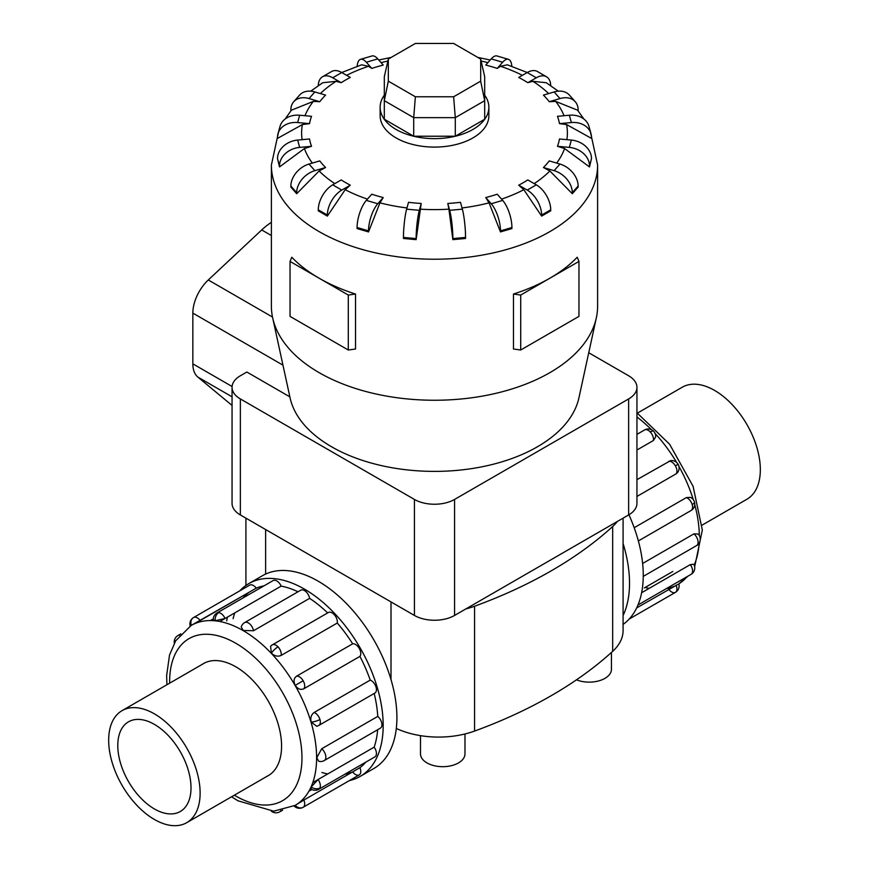 <?xml version="1.0" encoding="UTF-8"?>
<svg xmlns="http://www.w3.org/2000/svg" width="869" height="869" viewBox="0 0 869 869"><rect width="100%" height="100%" fill="white"/><g stroke="black" fill="none" stroke-linecap="round" stroke-linejoin="round"><path stroke-width="1.3" d="M464.98 733.968L464.98 753.847A22.246 12.839 180 0 1 451.25 765.708A22.246 12.839 180 0 1 427.005 762.928A22.246 12.839 180 0 1 420.487 753.847L420.487 735.652M637.422 413.112L682.263 387.216A64.675 37.345 60 0 1 714.6 390.42A64.675 37.345 60 0 1 756.856 447.416A64.675 37.345 60 0 1 746.938 499.24L702.098 525.126M154.4 819.467A64.675 37.345 -120 0 0 186.737 822.671A64.675 37.345 -120 0 0 196.644 770.846A64.675 37.345 -120 0 0 154.4 713.851A64.675 37.345 -120 0 0 122.062 710.646A64.675 37.345 -120 0 0 112.144 762.471A64.675 37.345 -120 0 0 154.4 819.467M154.4 724.377A51.782 29.894 60 0 1 188.225 770.01A51.782 29.894 60 0 1 180.285 811.505A51.782 29.894 60 0 1 154.4 808.941A51.782 29.894 60 0 1 120.574 763.308A51.782 29.894 60 0 1 128.503 721.813A51.782 29.894 60 0 1 154.4 724.377M634.185 527.711L686.369 497.579L690.507 497.383A7.419 7.419 0 0 1 694.461 501.989A7.419 2.314 163.4 0 1 692.191 504.574A7.419 4.28 60 0 1 691.051 510.527L638.367 540.942M641.637 592.723L690.301 564.622L693.799 564.263A7.419 7.419 0 0 1 694.103 570.987A7.419 5.594 -155.7 0 1 692.191 573.051A7.419 4.28 60 0 1 691.051 574.355L637.976 604.998M636.673 607.909L677.668 584.533M676.082 585.163A7.419 4.28 60 0 1 675.398 592.376L629.199 619.043L675.398 592.376A7.419 4.28 60 0 1 668.815 589.356M642.625 563.481L693.907 533.87L698.187 534.044A7.419 7.419 0 0 1 696.558 545.613L643.256 576.386M636.944 479.666L670.531 460.668A7.419 7.419 0 0 1 678.113 464.296L675.398 465.86A7.419 4.28 60 0 1 676.082 473.855L636.944 496.449M248.795 583.61L262.525 575.68A111.33 64.273 60 0 1 318.195 581.187A111.33 64.273 60 0 1 390.92 679.297A111.33 64.273 60 0 1 373.855 768.511L360.124 776.43A111.33 64.273 -120 0 0 377.189 687.227A111.33 64.273 -120 0 0 304.465 589.117A111.33 64.273 -120 0 0 248.795 583.61A111.33 64.273 -120 0 0 239.801 590.844M349.36 780.601A111.33 64.273 -120 0 0 360.124 776.43M321.921 772.508A103.911 59.994 -120 0 0 327.765 773.931M317.967 779.591L312.818 782.567M308.886 791.257L311.884 789.519M344.917 774.203A103.911 59.994 -120 0 0 352.651 771.878A7.419 4.28 60 0 0 359.245 774.898L303.162 807.279A7.419 4.28 -120 0 0 303.846 800.067L359.918 767.685A103.911 59.994 -120 0 0 365.795 762.135M303.737 800.121L298.588 803.097M295.167 805.367L303.846 800.067M311.167 786.999A7.419 5.594 24.3 0 0 319.955 787.955A7.419 4.28 -120 0 1 318.814 789.258A7.419 7.419 0 0 1 311.069 789.063L311.167 786.999L318.065 779.536L374.148 747.155A103.911 59.994 -120 0 0 377.657 729.732M321.671 748.785A7.419 4.28 -120 0 1 325.853 757.127A7.419 4.28 -120 0 1 324.322 760.527A7.419 7.419 0 0 1 318.727 761.277L316.761 757.757L321.671 748.785L377.754 716.404A103.911 59.994 -120 0 0 374.181 693.473M311.167 722.063A7.419 2.314 -16.6 0 0 319.955 719.489A7.419 4.28 -120 0 1 318.814 725.43A7.419 7.419 0 0 1 316.729 726.245L311.167 722.063C310.222 717.859 311.211 714.666 314.133 712.493L370.216 680.112A103.911 59.994 -120 0 0 359.918 656.388L303.846 688.769C300.576 690.16 297.709 689.019 295.243 685.348C293.298 681.361 293.744 678.309 296.579 676.18L352.662 643.799A103.911 59.994 -120 0 0 337.259 623.03L281.176 655.411C277.83 656.855 274.571 656.117 271.4 653.195L270.563 646.275A7.419 7.419 0 0 1 272.312 644.874L328.395 612.504A7.419 4.28 60 0 1 334.109 614.492A7.419 4.28 60 0 1 337.259 623.03M327.667 612.917A103.911 59.994 -120 0 0 309.603 598.35L253.52 630.731L243.287 630.503L241.224 627.038A7.419 7.419 0 0 1 244.667 622.573L300.75 590.192A7.419 4.28 60 0 1 304.465 590.562A7.419 4.28 60 0 1 309.603 598.35M225.082 618.478L215.164 620.727L213.329 619.771A7.419 7.419 0 0 1 217.033 612.96L273.116 580.59A7.419 4.28 60 0 1 274.821 580.253A7.419 4.28 60 0 1 281.165 586.108L225.082 618.478A7.419 4.28 -120 0 0 218.738 612.634A7.419 4.28 -120 0 0 217.033 612.96M213.339 618.837L210.341 620.575M374.148 747.155A7.419 4.28 60 0 1 376.038 755.574A7.419 4.28 60 0 1 374.897 756.888L318.814 789.258M370.216 680.112A7.419 4.28 60 0 1 376.038 687.107A7.419 4.28 60 0 1 374.897 693.06L318.814 725.43M352.662 643.799A7.419 4.28 60 0 1 359.245 648.393A7.419 4.28 60 0 1 359.918 656.388M377.754 716.404A7.419 4.28 60 0 1 381.936 724.746A7.419 4.28 60 0 1 380.394 728.146L324.322 760.527M191.332 625.354A7.419 6.061 -120 0 1 193.602 617.511L249.685 585.13A7.419 4.28 60 0 1 256.268 588.15L191.256 625.398M249.685 585.13L193.602 617.511A7.419 7.419 0 0 0 190.192 626.028M202.184 664.394A64.73 37.367 60 0 1 203.444 663.601A64.73 37.367 60 0 1 235.814 666.805A64.73 37.367 60 0 1 278.091 723.844A64.73 37.367 60 0 1 268.173 775.713A64.73 37.367 60 0 1 266.859 776.408M318.282 209.809A20.389 11.775 120 0 1 332.697 184.836L341.202 179.926A125.69 72.561 0 0 0 345.623 182.62A125.69 72.561 0 0 0 350.283 185.173L345.189 189.692L327.363 216.099L318.282 210.852L318.282 209.809L327.363 215.056A20.389 11.775 -60 0 1 341.778 190.083L350.283 185.173M357.083 227.515A20.389 7.56 106.4 0 1 366.338 200.381L371.791 194.2A125.69 72.561 0 0 0 383.24 197.567L379.959 202.846L368.521 231.925L357.083 228.558L357.083 227.515L368.521 230.882A20.389 7.56 -73.6 0 1 377.776 203.748L383.24 197.567M403.455 237.433A20.389 2.607 95.2 0 1 406.638 209.157L408.517 202.303A125.69 72.561 0 0 0 421.204 203.465L416.132 239.638L403.455 238.475L403.455 237.433L416.132 238.595A20.389 2.607 -84.8 0 1 419.325 210.32L421.204 203.465M448.925 209.157L447.796 203.465A125.69 72.561 0 0 0 460.483 202.303L462.362 209.157A20.389 2.607 -95.2 0 1 465.545 237.433L465.545 238.475L452.868 239.638L448.925 209.157A132.892 76.722 0 0 1 420.075 209.157M489.041 202.846L485.76 197.567A125.69 72.561 0 0 0 497.209 194.2L502.662 200.381A20.389 7.56 -106.4 0 1 511.917 227.515L511.917 228.558L500.479 231.925L489.041 202.846A132.892 76.722 0 0 1 462.026 207.941M523.811 189.692L518.717 185.173A125.69 72.561 0 0 0 527.798 179.926L536.303 184.836A20.389 11.775 -120 0 1 550.718 209.809L550.718 210.852L541.637 216.099L523.811 189.692A132.892 76.722 0 0 1 501.554 199.12M549.849 170.976L543.429 167.511A125.69 72.561 0 0 0 549.251 160.906L559.973 164.056A20.389 14.838 -138.6 0 1 578.135 186.053L578.135 187.096L572.302 193.7L549.849 170.976A132.892 76.722 0 0 1 534.185 183.62M564.589 148.534L557.474 146.307A125.69 72.561 0 0 0 559.484 138.986L571.357 140.072A20.389 16.446 -164.7 0 1 591.496 158.56L589.486 166.924L564.589 148.534A132.892 76.722 0 0 1 556.66 163.09M566.599 124.56L559.484 123.637A125.69 72.561 0 0 0 557.474 116.316L569.347 115.229A20.389 16.446 164.7 0 1 589.008 126.483L591.018 133.804A20.389 16.446 -15.3 0 1 591.496 137.356L591.496 138.399L566.599 124.56A132.892 76.722 0 0 1 566.87 139.659M583.87 119.01L577.592 110.189L555.682 101.401L549.251 101.716A125.69 72.561 0 0 0 543.429 95.101L554.14 91.951A20.389 14.838 138.6 0 1 569.423 95.112L575.256 101.716A20.389 14.838 -41.4 0 1 578.135 109.863L578.135 110.884M558.289 91.169L546.286 82.74L532.893 81.317L527.798 82.685A125.69 72.561 0 0 0 523.377 80.002A125.69 72.561 0 0 0 518.717 77.45L527.222 72.54A20.389 11.775 120 0 1 537.411 71.53L546.492 76.765A20.389 11.775 -60 0 1 550.707 85.629M384.315 95.177A54.367 31.393 0 0 0 380.133 107.256L380.133 115.707A54.367 31.393 0 0 0 396.058 137.899A54.367 31.393 0 0 0 455.302 144.71A54.367 31.393 0 0 0 488.867 115.707L488.867 107.256A54.367 31.393 0 0 0 484.685 95.177M520.716 295.047L520.716 350.011L513.481 349.001L513.481 294.037A163.111 94.167 0 0 0 549.838 278.232A163.111 94.167 0 0 0 577.212 257.246L578.96 261.417L520.716 295.047L513.481 294.037M278.819 130.763L271.389 165.045L271.389 306.084A163.111 94.167 0 0 0 272.66 317.826A163.111 94.167 0 0 0 319.162 372.671A163.111 94.167 0 0 0 487.39 395.167A163.111 94.167 0 0 0 596.34 317.826A163.111 94.167 0 0 0 597.611 306.084L597.611 165.045L590.181 130.763M355.519 294.037L348.284 295.047L319.162 278.232A163.111 94.167 0 0 0 355.519 294.037L355.519 349.001L348.284 350.011L290.04 316.381L290.04 261.417L291.788 257.246A163.111 94.167 0 0 0 319.162 278.232L290.04 261.417M380.133 107.256A54.367 31.393 0 0 0 396.058 129.448A54.367 31.393 0 0 0 455.302 136.248A54.367 31.393 0 0 0 488.867 107.256M272.66 317.826L290.072 397.828A145.558 84.043 0 0 0 331.578 446.775A145.558 84.043 0 0 0 481.698 466.849A145.558 84.043 0 0 0 578.928 397.828L596.34 317.826M232.056 387.346L232.056 503.368A28.362 16.381 0 0 0 240.365 514.948L414.437 615.448A28.362 16.381 0 0 0 454.563 615.448L628.635 514.948A28.362 16.381 0 0 0 636.944 503.368L636.944 387.346A28.362 16.381 180 0 1 628.635 398.936L454.563 499.436A28.362 16.381 180 0 1 414.437 499.436L240.365 398.936A28.362 16.381 180 0 1 232.056 387.346A28.362 16.381 180 0 1 240.365 375.766L246.85 372.03L289.866 396.861M388.324 81.154L388.324 59.07L415.371 43.45L453.629 43.45L480.676 59.07L480.676 81.154L453.629 96.774L415.371 96.774L388.324 81.154L384.315 100.685L384.315 76.678L388.324 59.07M480.676 81.154L484.685 100.685L455.291 117.652L455.291 136.227L484.685 119.249L484.685 76.678L480.676 59.07M455.291 136.227L413.709 136.227L413.709 117.652L455.291 117.652L453.629 96.774M413.709 136.227L384.315 119.249L384.315 100.685L413.709 117.652L415.371 96.774M271.389 222.366A55.659 32.142 120 0 0 261.71 229.948L208.288 279.97A31.067 17.934 120 0 0 192.842 313.112L192.842 363.85A31.067 17.934 120 0 0 197.839 377.059L232.056 405.432M588.737 352.738L628.635 375.766A28.362 16.381 180 0 1 636.944 387.346M348.284 295.047L348.284 350.011M520.716 350.011L578.96 316.381L578.96 261.417M319.151 170.976L296.698 193.7L296.698 192.657A20.389 14.838 -41.4 0 1 314.86 170.661L325.571 167.511L319.151 170.976A132.892 76.722 0 0 0 334.815 183.62M296.698 193.7L290.865 187.096L290.865 186.053A20.389 14.838 138.6 0 1 309.027 164.056L319.749 160.906A125.69 72.561 0 0 0 325.571 167.511M304.411 148.534L279.514 166.924L277.504 158.56L279.514 165.881A20.389 16.446 -15.3 0 1 299.653 147.393L311.526 146.307L304.411 148.534A132.892 76.722 0 0 0 312.34 163.09M302.401 124.56L277.504 138.399L277.504 137.356A20.389 16.446 15.3 0 1 277.982 133.804A20.389 16.446 15.3 0 1 297.643 122.551L309.516 123.637L302.401 124.56A132.892 76.722 0 0 0 302.13 139.659M290.865 110.884L290.865 109.863A20.389 14.838 41.4 0 1 293.744 101.716A20.389 14.838 41.4 0 1 309.027 98.566L319.749 101.716L313.318 101.401L291.408 110.189L285.13 119.01M318.293 85.629A20.389 11.775 60 0 1 322.508 76.765A20.389 11.775 60 0 1 332.697 77.775L341.202 82.685L336.107 81.317L322.714 82.74L310.711 91.169M357.159 66.316A20.389 7.56 73.6 0 1 360.581 59.32A20.389 7.56 73.6 0 1 366.338 62.242L371.791 68.423L368.521 66.294L361.634 64.806L341.756 72.518M527.244 72.518L507.366 64.806L500.479 66.294L497.209 68.423A125.69 72.561 0 0 0 485.76 65.056L491.224 58.875A20.389 7.56 106.4 0 1 496.981 55.964L508.419 59.32A20.389 7.56 -73.6 0 1 511.841 66.316M279.514 166.924L279.514 165.881M277.504 158.56A20.389 16.446 164.7 0 1 297.643 140.072L309.516 138.986A125.69 72.561 0 0 0 311.526 146.307M277.982 133.804L279.992 126.483A20.389 16.446 -164.7 0 1 299.653 115.229L311.526 116.316A125.69 72.561 0 0 0 309.516 123.637M293.744 101.716L299.577 95.112A20.389 14.838 -138.6 0 1 314.86 91.951L325.571 95.101A125.69 72.561 0 0 0 319.749 101.716M322.508 76.765L331.589 71.53A20.389 11.775 -120 0 1 341.778 72.54L350.283 77.45A125.69 72.561 0 0 0 341.202 82.685M360.581 59.32L372.019 55.964A20.389 7.56 -106.4 0 1 377.776 58.875L383.24 65.056A125.69 72.561 0 0 0 371.791 68.423M497.209 68.423L502.662 62.242A20.389 7.56 -73.6 0 1 508.419 59.32M527.798 82.685L536.303 77.775A20.389 11.775 -60 0 1 546.492 76.765M549.251 101.716L559.973 98.566A20.389 14.838 -41.4 0 1 575.256 101.716M559.484 123.637L571.357 122.551A20.389 16.446 -15.3 0 1 591.018 133.804M557.474 146.307L569.347 147.393A20.389 16.446 15.3 0 1 589.486 165.881L589.486 166.924M543.429 167.511L554.14 170.661A20.389 14.838 41.4 0 1 572.302 192.657L572.302 193.7M518.717 185.173L527.222 190.083A20.389 11.775 60 0 1 541.637 215.056L541.637 216.099M485.76 197.567L491.224 203.748A20.389 7.56 73.6 0 1 500.479 230.882L500.479 231.925M447.796 203.465L449.675 210.32A20.389 2.607 84.8 0 1 452.868 238.595L452.868 239.638M416.132 239.638L416.132 238.595M368.521 231.925L368.521 230.882M327.363 216.099L327.363 215.056M617.305 521.498A67.315 38.866 180 0 1 612.667 526.505A444.276 256.507 180 0 1 474.572 606.225A67.315 38.866 180 0 1 465.893 608.908M194.938 623.562L249.001 592.354A103.911 59.994 -120 0 0 243.124 597.894M359.918 767.685A7.419 4.28 60 0 1 359.245 774.898L303.162 807.279A7.419 6.061 60 0 1 295.243 805.324M219.835 621.509L234.782 612.884A103.911 59.994 -120 0 0 233.098 618.652M298.013 591.778A103.911 59.994 -120 0 0 281.165 586.108M264.013 585.836A103.911 59.994 -120 0 0 256.268 588.15M227.363 617.164A111.33 64.273 -120 0 0 226.711 620.89M678.113 464.296A7.419 7.419 0 0 1 677.462 472.671L676.082 473.855M653.64 431.296A7.419 7.419 0 0 0 644.548 429.97A7.419 4.28 60 0 1 650.262 431.958A7.419 2.314 136.6 0 1 653.64 431.296A7.419 7.419 0 0 1 655.65 437.009L653.412 440.507L636.944 450.012M628.939 514.774A111.33 64.273 60 0 1 623.084 624.431M623.084 615.545A111.33 64.273 -120 0 0 623.084 543.505M611.439 652.445L611.439 669.282A22.246 12.839 180 0 1 599.491 680.677A22.246 12.839 180 0 1 576.484 679.83M396.307 728.45A67.315 38.866 0 0 0 474.572 731.068A444.276 256.507 0 0 0 612.667 651.337A67.315 38.866 0 0 0 623.084 630.568L623.084 518.152M645.146 587.455A103.911 59.994 -120 0 0 649.165 588.367M666.317 588.639A103.911 59.994 -120 0 0 674.062 586.325M688.183 576.017L678.808 583.859A103.911 59.994 -120 0 0 687.205 576.581M694.201 565.089A103.911 59.994 -120 0 0 699.132 543.125M699.328 535.586A103.911 59.994 -120 0 0 694.744 504.683M693.277 499.642A103.911 59.994 -120 0 0 678.939 466.436M676.669 462.504A103.911 59.994 -120 0 0 655.085 433.479M651.446 429.699A103.911 59.994 -120 0 0 636.944 416.99M686.369 497.579A7.419 4.28 60 0 1 692.191 504.574M690.301 564.622A7.419 4.28 60 0 1 692.191 573.051M693.907 533.87A7.419 4.28 60 0 1 698.089 542.213A7.419 4.28 60 0 1 696.558 545.613M668.815 461.276A7.419 4.28 60 0 1 675.398 465.86M166.902 684.761L166.642 675.55L169.531 655.03L175.679 640.79L191.18 625.441A103.911 59.994 60 0 1 243.135 630.59A103.911 59.994 60 0 1 311.015 722.15A103.911 59.994 60 0 1 295.091 805.411L273.648 811.179L237.954 800.784L231.578 796.775M234.348 795.178A93.548 54.008 -120 0 0 235.814 796.037A93.548 54.008 -120 0 0 301.967 757.844A93.548 54.008 -120 0 0 235.814 643.266A93.548 54.008 -120 0 0 169.672 683.153M215.164 620.727A7.419 5.594 -84.3 0 1 218.738 612.634M174.778 642.321A7.419 5.594 -155.7 0 1 174.897 638.9A7.419 7.419 0 0 0 174.332 643.125M179.666 635.206A7.419 4.28 -120 0 0 177.949 635.532A7.419 7.419 0 0 0 174.897 638.9M272.269 811.179A7.419 5.594 95.7 0 0 275.288 812.787A7.419 7.419 0 0 0 279.731 811.831A7.419 4.28 -120 0 0 280.883 810.505M271.4 653.195A7.419 2.314 -43.4 0 1 278.026 646.862A7.419 4.28 -120 0 0 272.312 644.874M281.176 655.411A7.419 4.28 -120 0 0 278.026 646.862M253.52 630.731A7.419 4.28 -120 0 0 248.382 622.943A7.419 4.28 -120 0 0 244.667 622.573M295.243 685.348L303.162 680.764A7.419 4.28 -120 0 0 296.579 676.18M303.846 688.769A7.419 4.28 -120 0 0 303.162 680.764M200.185 620.531A7.419 4.28 -120 0 0 193.602 617.511M345.189 189.692A132.892 76.722 0 0 0 367.446 199.12M379.959 202.846A132.892 76.722 0 0 0 406.974 207.941M564.014 115.707A132.892 76.722 0 0 0 555.682 101.401M548.621 93.58A132.892 76.722 0 0 0 532.893 81.317M271.389 165.045A163.111 94.167 0 0 0 319.162 231.632A163.111 94.167 0 0 0 496.916 252.053A163.111 94.167 0 0 0 597.611 165.045M232.056 396.818L197.839 377.059M232.088 386.509L192.842 363.85M282.957 365.143L192.842 313.112M271.389 235.542L261.71 229.948M272.497 317.044L208.288 279.97M309.027 164.056L314.86 170.661M290.865 186.053L296.698 192.657M313.318 101.401A132.892 76.722 0 0 0 304.986 115.707M336.107 81.317A132.892 76.722 0 0 0 320.379 93.58M368.521 66.294A132.892 76.722 0 0 0 346.622 75.331M387.878 61.036A132.892 76.722 0 0 0 381.1 62.633M487.9 62.633A132.892 76.722 0 0 0 481.122 61.036M522.378 75.331A132.892 76.722 0 0 0 500.479 66.294M297.643 140.072L299.653 147.393M299.653 115.229L297.643 122.551M314.86 91.951L309.027 98.566M341.778 72.54L332.697 77.775M377.776 58.875L366.338 62.242M502.662 62.242L491.224 58.875M536.303 77.775L527.222 72.54M559.973 98.566L554.14 91.951M571.357 122.551L569.347 115.229M569.347 147.393L571.357 140.072M589.486 165.881L591.496 158.56M554.14 170.661L559.973 164.056M572.302 192.657L578.135 186.053M527.222 190.083L536.303 184.836M541.637 215.056L550.718 209.809M491.224 203.748L502.662 200.381M500.479 230.882L511.917 227.515M449.675 210.32L462.362 209.157M452.868 238.595L465.545 237.433M406.638 209.157L419.325 210.32M366.338 200.381L377.776 203.748M332.697 184.836L341.778 190.083M628.635 514.948L628.635 398.936M454.563 615.448L454.563 499.436M414.437 615.448L414.437 499.436M240.365 514.948L240.365 398.936M319.955 719.489A7.419 4.28 -120 0 0 314.133 712.493M319.955 787.955A7.419 4.28 -120 0 0 318.065 779.536M650.262 431.958A7.419 4.28 60 0 1 653.412 440.507M612.667 526.505L612.667 651.337M474.572 606.225L474.572 731.068M391.007 601.924L391.007 679.558M265.632 529.536L265.632 574.072M269.444 774.92L186.737 822.671M636.944 412.786L669.597 444.211L693.071 486.271L702.337 530.014L694.668 566.762M644.548 429.97L636.944 434.359M675.398 592.376L675.398 592.376A7.419 7.419 0 0 0 678.787 583.783M672.78 571.498L644.353 587.911M177.949 635.532L180.817 633.87M271.345 811.168A7.419 7.419 0 0 0 275.288 812.787M294.08 805.976A7.419 7.419 0 0 0 303.162 807.279M378.775 59.994L391.148 57.43M477.852 57.43L490.225 59.994M279.731 811.831L282.61 810.169M691.051 574.355A7.419 7.419 0 0 0 694.103 570.987M691.051 510.527A7.419 7.419 0 0 0 694.461 501.989M204.769 662.895L122.062 710.646M245.916 518.152L245.916 585.456"/></g></svg>
